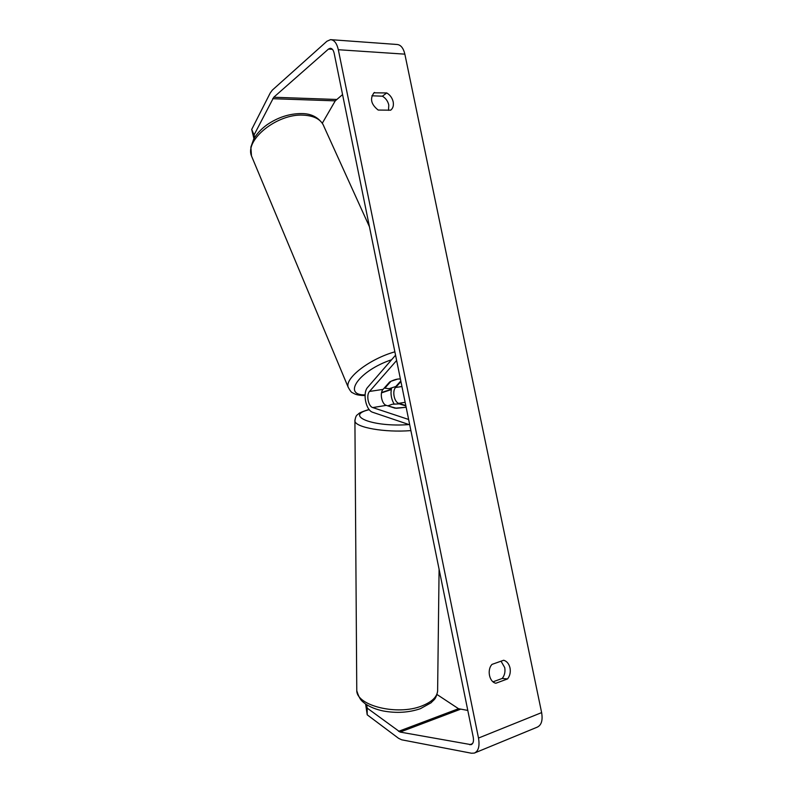 <?xml version="1.0" encoding="UTF-8"?>
<svg xmlns="http://www.w3.org/2000/svg" width="793" height="793" viewBox="0 0 793 793"><rect width="100%" height="100%" fill="white"/><g stroke="black" fill="none" stroke-linecap="round" stroke-linejoin="round"><path stroke-width="1.19" d="M388.372 406.046L396.48 408.276L406.155 407.275L395.033 408.197L386.29 405.372C381.79 404.261 379.5 392.922 383.059 389.383L389.71 381.939C393.853 379.748 397.412 378.757 400.396 378.965L397.799 379.054L390.999 381.264L384.833 388.164L389.105 388.689L395.806 386.508L400.812 380.987M409.713 424.81L372.779 412.31C365.86 410.487 362.312 392.803 367.734 387.252L395.558 355.185M394.161 404.014C392.109 400.713 391.058 396.887 390.999 392.535L391.484 388.164M408.633 419.477L372.769 407.572C368.309 406.432 366.009 394.993 369.518 391.445L396.639 360.468M400.931 381.602L395.588 387.48C391.98 390.999 394.26 402.249 398.8 403.34L405.798 405.55M388.372 405.659L392.257 404.252L399.325 403.875L405.887 405.947M366.683 704.739L367.179 708.099L400.118 732.078L471.131 744.667C473.213 743.715 473.907 741.217 473.233 737.153L334.17 53.309C333.417 50.058 332.118 48.373 330.265 48.274L328.49 49.057L273.754 97.252L254.057 134.979L254.662 137.496M493.038 681.821L502.217 678.451C504.616 675.428 505.448 671.8 504.715 667.567L501.027 661.184M371.897 95.784L382.395 96.191C385.715 98.154 387.846 101.098 388.788 105.013L388.501 110.346M386.756 92.95C390.087 94.932 392.228 97.896 393.179 101.831C393.834 105.558 393.001 108.344 390.671 110.187L378.172 110.049C371.074 104.379 369.697 98.629 374.028 92.811L386.756 92.95L382.395 96.191M510.018 667.984C509.017 663.82 506.905 661.233 503.674 660.242L492.007 664.385C486.783 669.817 489.291 682.079 495.873 683.239L507.53 678.937C509.929 675.894 510.761 672.246 510.018 667.984M367.179 708.099L367.209 714.82L398.542 738.303L401.654 739.8L471.478 753.231L474.323 753.092C478.466 751.199 479.854 746.183 478.506 738.055L338.324 49.721C336.807 43.218 334.2 39.858 330.522 39.65L326.914 41.256L272.326 90.115L270.205 93.029L251.708 129.437L254.057 134.979M474.323 753.092L537.109 727.211C541.421 725.258 542.927 720.391 541.629 712.61L404.856 54.152C403.359 47.917 400.683 44.695 396.827 44.467L330.522 39.65M436.983 694.49L458.532 708.714L467.801 710.419M342.566 94.585L335.251 100.85L322.315 123.202M253.938 138.706L251.708 129.437M367.209 714.82L365.623 704.045M502.217 678.451L507.53 678.937M373.543 93.227L374.554 92.454M384.605 387.648L384.833 388.164M372.769 407.572L386.29 405.372M369.518 391.445L383.059 389.383M395.588 387.48L401.932 386.518M398.8 403.34L405.144 402.309M410.893 430.599C384.833 432.74 355.304 427.437 354.917 421.033L356.771 690.743C356.81 705.74 397.333 715.772 421.668 706.028C432.74 701.656 438.063 696.046 437.637 689.186L439.094 569.255M369.072 409.446C356.394 413.5 359.378 413.718 357.484 414.719C356.206 415.344 355.353 417.445 354.917 421.033L354.907 419.963M369.26 409.674C343.825 415.542 372.67 427.437 409.01 424.572M478.506 738.055L541.629 712.61M338.324 49.721L404.856 54.152M272.683 98.699L335.251 100.85M273.754 97.252L336.391 99.462M328.49 49.057L332.396 49.315M469.753 744.746L472.509 743.626M400.118 732.078L460.148 709.368M398.562 731.344L458.532 708.714M394.874 351.824C369.588 358.922 344.826 378.102 348.157 387.182L251.47 155.894C244.789 139.746 277.144 113.577 303.104 115.124C314.434 115.699 321.423 119.584 324.079 126.781L369.449 226.778M391.256 389.294L381.582 392.505M365.097 394.894C341.892 395.39 359.14 370.549 391.603 359.744M356.771 690.743C359.834 700.328 361.895 701.022 365.395 703.887C370.222 707.118 376.16 709.487 383.207 710.974C396.421 713.383 408.821 712.62 420.379 708.694L431.114 702.757C434.098 699.248 435.565 700.179 437.607 691.555M322.85 124.085C317.963 117.017 310.846 113.508 301.499 113.577M391.207 389.621L381.502 392.872M348.157 387.182C350.109 390.8 351.567 392.664 352.538 392.773C354.372 393.596 355.789 395.429 365.067 395.558M251.47 155.894L250.875 147.121L253.671 139.191C256.654 133.948 261.016 129.19 266.765 124.947C277.719 117.404 289.227 113.617 301.31 113.568"/></g></svg>
